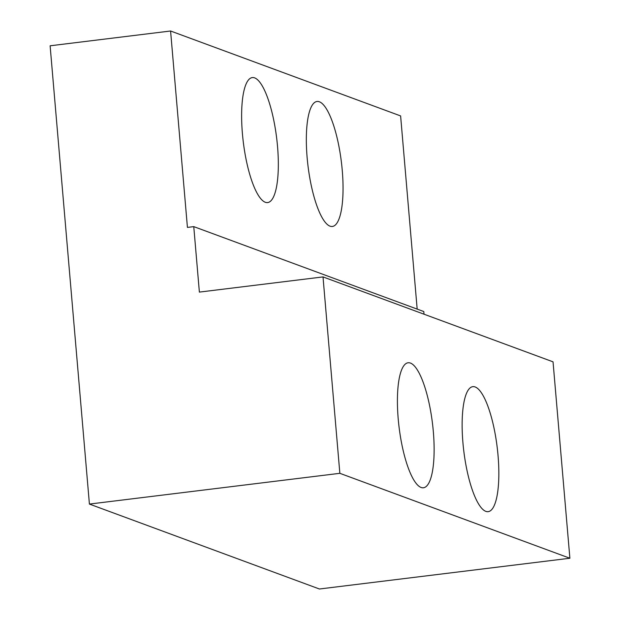 <?xml version="1.0" encoding="UTF-8"?>
<svg xmlns="http://www.w3.org/2000/svg" width="620" height="620" viewBox="0 0 620 620"><rect width="100%" height="100%" fill="white"/><g stroke="black" fill="none" stroke-linecap="round" stroke-linejoin="round"><path stroke-width="0.93" d="M342.263 170.461A62.969 16.802 83 0 0 317.022 101.471A62.969 16.802 83 0 0 307.125 157.488A62.969 16.802 83 0 0 332.367 226.471A62.969 16.802 83 0 0 342.263 170.461M277.543 146.56A62.969 16.802 83 0 0 252.301 77.578A62.969 16.802 83 0 0 242.412 133.595A62.969 16.802 83 0 0 267.654 202.577A62.969 16.802 83 0 0 277.543 146.56M498.054 455.654A62.969 16.802 83 0 0 472.812 386.663A62.969 16.802 83 0 0 462.923 442.68A62.969 16.802 83 0 0 488.165 511.663A62.969 16.802 83 0 0 498.054 455.654M433.341 431.76A62.969 16.802 83 0 0 408.1 362.77A62.969 16.802 83 0 0 398.203 418.787A62.969 16.802 83 0 0 423.445 487.769A62.969 16.802 83 0 0 433.341 431.76M89.412 504.075L319.432 589L569.881 558.24L553.04 361.84L323.012 276.915L199.376 292.097L193.766 226.626L187.426 227.408L170.585 31L50.119 45.795L89.412 504.075L339.853 473.316L569.881 558.24M417.175 309.109L400.613 115.925L170.585 31M424.018 314.201L423.793 311.55L193.766 226.626M339.853 473.316L323.012 276.915"/></g></svg>
